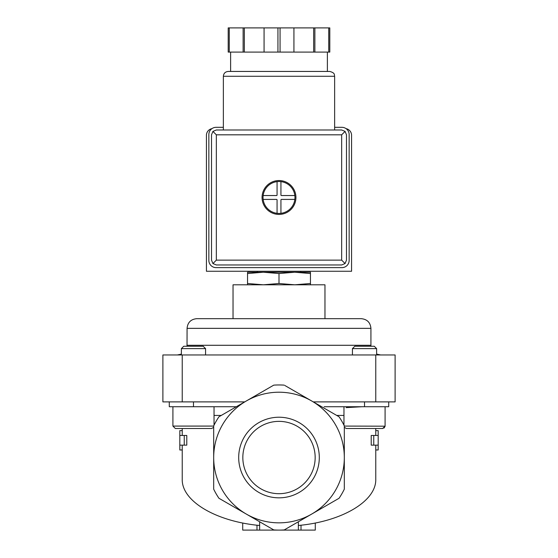<?xml version="1.0" encoding="UTF-8"?>
<svg xmlns="http://www.w3.org/2000/svg" width="558" height="558" viewBox="0 0 558 558"><rect width="100%" height="100%" fill="white"/><g stroke="black" fill="none" stroke-linecap="round" stroke-linejoin="round"><path stroke-width="0.84" d="M382.941 428.481L375.764 428.502L375.764 435.463M358.94 428.502L353.353 428.502M385.09 406.726L385.09 426.082L382.669 428.502L346.385 428.502L344.314 427.337M213.686 427.337L211.615 428.502L175.331 428.502L182.236 428.502L182.236 430.63L179.816 430.63L179.816 449.978L182.236 449.978L182.236 479.252C181.587 501.063 215.695 521.437 259.644 525.49M236.257 406.789L233.837 406.726L236.257 406.789M361.968 406.726L346.183 407.626M324.163 406.726L388.717 406.726L388.717 401.886M263.278 272.227L247.55 272.227L247.55 273.532L263.278 272.227L279 273.532L294.722 272.227L263.271 272.227M294.729 272.227L310.45 273.532L310.45 272.227L294.722 272.227M257.231 271.258L257.231 272.227M247.55 273.532L247.55 284.803M279 273.532L279 283.499L263.278 284.803L247.55 283.499M310.45 273.532L310.45 283.499L294.722 284.803L279 283.499M310.45 284.803L310.45 283.499M375.764 430.63L378.185 430.63L378.185 435.463L373.748 435.463L373.748 445.145L378.185 445.145L378.185 449.978L375.764 449.978L375.764 479.252C376.413 501.063 342.305 521.437 298.356 525.49M179.816 445.145L184.252 445.145L184.252 435.463L179.816 435.463M259.644 521.772L259.644 530.1L315.284 530.1L315.284 522.999M242.716 522.999L242.716 530.1L256.987 530.1L256.987 525.211M344.314 489.164A72.575 72.575 0 0 1 339.055 498.273L311.657 514.092A65.314 65.314 0 0 1 213.686 457.525L213.686 489.164A72.575 72.575 0 0 0 218.945 498.273L273.741 529.912A72.575 72.575 0 0 0 284.259 529.912L311.657 514.092A65.314 65.314 0 0 0 344.314 457.525L344.314 425.894A72.575 72.575 0 0 0 339.055 416.777L311.657 400.965A65.314 65.314 0 0 1 344.314 457.525L344.314 489.164M298.356 530.1L298.356 521.772M259.644 530.1L256.987 530.1M373.748 445.145L371.216 445.145L371.216 435.463L373.748 435.463M375.764 445.145L375.764 449.978M182.236 430.63L182.236 435.463M182.236 445.145L182.236 449.978M184.252 435.463L186.784 435.463L186.784 445.145L184.252 445.145M313.261 401.886L395.113 401.886L395.113 354.958L162.887 354.958L162.887 401.886L244.739 401.886L273.741 385.146L218.945 416.777A72.575 72.575 0 0 0 213.686 425.894L213.686 457.525A65.314 65.314 0 0 1 311.657 400.965L284.95 385.543M238.691 457.525A40.309 40.309 0 0 1 299.151 422.622A40.309 40.309 0 0 1 299.151 492.435A40.309 40.309 0 0 1 238.691 457.525M273.741 385.146A72.575 72.575 0 0 1 284.259 385.146M169.283 401.886L169.283 406.726L236.362 406.726M324.965 318.674L233.035 318.674L233.035 284.803L324.965 284.803L324.965 318.674L361.249 318.674L196.751 318.674C190.871 319.246 187.648 322.475 187.076 328.348L187.028 346.253M242.835 457.525A36.165 36.165 0 0 1 297.079 426.207A36.165 36.165 0 0 1 297.079 488.85A36.165 36.165 0 0 1 242.835 457.525M352.433 348.624L376.622 348.624L374.251 346.253L354.804 346.253L352.433 348.624L352.433 354.958M343.965 406.726L343.965 425.182M181.378 348.624L205.567 348.624L203.196 346.253L183.749 346.253L181.378 348.624L181.378 354.958M172.91 406.726L172.91 426.082L175.331 428.502M346.086 128.661A6.773 6.773 0 0 1 351.575 135.308L351.575 271.258L206.425 271.258L206.425 135.308A6.773 6.773 0 0 1 211.914 128.661M223.36 129.986L223.36 76.279C223.646 73.342 225.258 71.731 228.201 71.445L329.799 71.445C335.56 73.07 334.103 74.932 334.64 76.279L223.36 76.279M260.558 129.986L341.656 129.986L345.074 131.402L346.49 134.82L346.49 260.133L345.074 263.55L341.656 264.966L216.344 264.966L212.926 263.55L211.51 260.133L211.51 134.82L212.926 131.402L216.344 129.986L260.558 129.986M280.932 199.897A0.481 0.481 0 0 1 281.42 199.415L294.847 199.415A15.966 15.966 0 0 1 280.932 213.323L280.932 199.897M281.42 195.544A0.481 0.481 0 0 1 280.932 195.056L280.932 181.629A15.966 15.966 0 0 1 294.847 195.544L281.42 195.544M277.068 195.056A0.481 0.481 0 0 1 276.58 195.544L263.153 195.544A15.966 15.966 0 0 1 277.068 181.629L277.068 195.056M229.261 27.9L229.261 52.089L228.201 52.089L228.201 27.9L329.799 27.9L329.799 52.089L328.739 52.089L328.739 27.9M229.261 52.089L277.94 52.089L277.94 27.9M277.94 52.089L280.06 52.089L280.06 27.9M280.06 52.089L328.739 52.089M262.065 197.476A16.935 16.935 0 0 1 287.468 182.815A16.935 16.935 0 0 1 287.468 212.145A16.935 16.935 0 0 1 262.065 197.476M345.074 131.402L341.656 134.82L216.344 134.82L216.344 260.133L212.926 263.55M216.344 134.82L212.926 131.402M345.074 263.55L341.656 260.133L216.344 260.133M230.621 71.445L230.621 52.089M243.128 52.089L243.128 27.9M244.334 52.089L244.334 27.9M264.074 52.089L264.074 27.9M314.872 52.089L314.872 27.9M313.666 52.089L313.666 27.9M293.926 52.089L293.926 27.9M223.36 127.322L216.106 127.322A7.254 7.254 0 0 0 208.845 134.583L208.845 260.37A7.254 7.254 0 0 0 216.106 267.631L341.894 267.631A7.254 7.254 0 0 0 349.155 260.37L349.155 134.583A7.254 7.254 0 0 0 341.894 127.322L334.64 127.322M277.068 213.323A15.966 15.966 0 0 1 263.153 199.415L276.58 199.415A0.481 0.481 0 0 1 277.068 199.897L277.068 213.323A15.966 15.966 0 0 0 280.932 213.323M263.153 195.544A15.966 15.966 0 0 0 263.153 199.415M280.932 181.629A15.966 15.966 0 0 0 277.068 181.629M294.847 199.415A15.966 15.966 0 0 0 294.847 195.544M221.275 415.438L214.035 415.438M343.965 415.438L336.725 415.438M301.013 530.1L301.013 525.211M364.527 401.886L364.527 406.726M193.473 401.886L193.473 406.726M375.764 354.958L375.764 401.886M182.236 354.958L182.236 401.886M187.076 328.348L370.924 328.348L370.924 345.283L187.076 345.283M385.083 426.193L344.314 426.082M213.686 426.082L172.91 426.082M341.656 134.82L341.656 260.133M300.769 271.258L300.769 272.227M378.185 435.463L378.185 445.145M370.924 345.283L370.972 346.253M376.622 354.1L380.598 354.958M181.378 354.1L177.402 354.958M370.924 328.348C370.352 322.475 367.129 319.246 361.249 318.674M385.076 426.326L384.023 428.084M376.622 348.624L376.622 354.958M205.567 348.624L205.567 354.958M214.035 406.726L214.035 425.182M334.64 129.986L334.64 76.279M327.379 71.445L327.379 52.089"/></g></svg>
